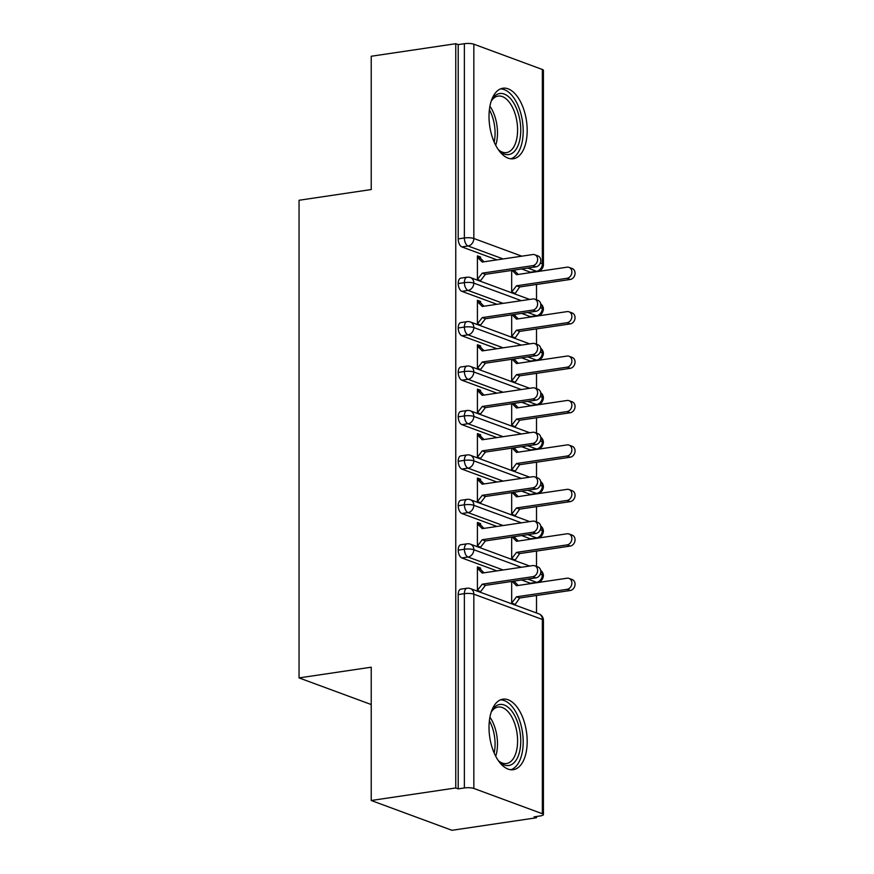 <?xml version="1.0" encoding="UTF-8"?>
<svg xmlns="http://www.w3.org/2000/svg" width="874" height="874" viewBox="0 0 874 874"><rect width="100%" height="100%" fill="white"/><g stroke="black" fill="none" stroke-linecap="round" stroke-linejoin="round"><path stroke-width="1.31" d="M489.014 727.397A35.648 18.562 -98.4 0 1 502.867 699.178A35.648 18.562 -98.4 0 1 527.186 741.48A35.648 18.562 -98.4 0 1 513.322 769.699A35.648 18.562 -98.4 0 1 489.014 727.397M489.014 116.439A35.648 18.562 -98.4 0 1 502.867 88.23A35.648 18.562 -98.4 0 1 527.186 130.532A35.648 18.562 -98.4 0 1 513.322 158.751A35.648 18.562 -98.4 0 1 489.014 116.439M536.505 817.758L534.058 816.862L540.23 815.945A6.85 1.606 180 0 0 543.42 814.59A6.85 1.606 180 0 0 542.35 813.727L473.839 788.446A6.85 1.606 180 0 0 464.378 787.955L458.205 788.872L455.758 787.966L371.221 800.497L451.967 830.3L536.505 817.758L536.505 816.502M536.505 612.98L536.505 595.5M536.505 566.407L536.505 551.068M536.505 521.975L536.505 506.636M536.505 477.543L536.505 462.204M536.505 433.111L536.505 417.772M536.505 388.679L536.505 373.34M536.505 344.247L536.505 328.908M536.505 299.815L536.505 284.476M371.221 800.497L371.221 667.201L299.05 677.907L371.221 704.542M299.05 677.907L299.05 200.255L371.221 189.549L371.221 56.253L455.758 43.711L458.205 44.618L458.205 238.897L464.378 237.979L464.378 43.7L458.205 44.618M464.378 43.7A6.85 1.606 0 0 1 473.839 44.192L542.35 69.483A6.85 1.606 0 0 1 543.42 70.335L543.42 264.625A6.85 1.606 0 0 0 542.35 263.762L542.35 69.483M455.758 787.966L455.758 43.711M534.779 254.738L537.958 255.918A5.714 4.687 110.3 0 1 540.7 261.741A5.714 4.687 110.3 0 1 535.981 266.832L532.801 265.652A5.714 4.687 -69.7 0 0 537.521 260.561A5.714 4.687 -69.7 0 0 534.779 254.738A5.714 4.687 -69.7 0 0 532.801 254.542L482.24 262.047L477.412 257.207L480.591 258.376L480.591 257.043L478.012 257.426M480.591 257.043L477.412 255.874L477.412 280.139M514.852 293.959L519.669 286.967L570.241 279.472L567.051 278.293A5.714 4.687 -69.7 0 0 571.771 273.201A5.714 4.687 -69.7 0 0 569.04 267.378A5.714 4.687 -69.7 0 0 567.051 267.193L516.49 274.687L512.175 270.361M518.238 274.425L514.852 271.027L514.852 269.968M511.672 270.437L511.672 292.779M480.591 281.319L480.591 280.598L479.203 280.805M530.387 272.207L536.56 271.29A6.85 3.572 -98.4 0 0 537.565 271.399L531.392 272.317A6.85 3.572 -98.4 0 1 530.387 272.207L521.603 268.963M496.945 259.862L461.876 246.916A6.85 3.572 -98.4 0 1 458.205 238.897M458.205 788.872L458.205 594.582A6.85 3.572 -98.4 0 1 460.871 589.152L467.044 588.246A6.85 3.572 81.6 0 0 464.378 593.664L458.205 594.582M530.387 583.231L536.56 582.313A6.85 3.572 -98.4 0 0 537.565 582.434L531.392 583.351A6.85 3.572 -98.4 0 1 530.387 583.231L521.603 579.986M496.945 570.897L461.865 557.951A6.85 3.572 -98.4 0 1 458.205 550.15A6.85 3.572 -98.4 0 1 460.871 544.721L467.044 543.814A6.85 3.572 81.6 0 0 464.378 549.233L458.205 550.15M534.779 565.773L537.958 566.942A5.714 4.687 110.3 0 1 540.7 572.765A5.714 4.687 110.3 0 1 535.981 577.856L532.801 576.687A5.714 4.687 -69.7 0 0 537.521 571.596A5.714 4.687 -69.7 0 0 534.779 565.773A5.714 4.687 -69.7 0 0 532.801 565.576L482.24 573.071L477.412 568.242L480.591 569.411L480.591 568.078L477.412 566.909L477.412 591.174M480.591 592.343L480.591 591.632L479.203 591.829M511.672 581.461L511.672 603.814M514.852 604.983L519.669 598.002L570.241 590.496L567.051 589.327A5.714 4.687 -69.7 0 0 571.771 584.236A5.714 4.687 -69.7 0 0 569.04 578.413A5.714 4.687 -69.7 0 0 567.051 578.217L516.49 585.722L512.175 581.385M518.238 585.46L514.852 582.051L514.852 580.991M530.387 538.799L536.56 537.881A6.85 3.572 -98.4 0 0 537.565 538.002L531.392 538.919A6.85 3.572 -98.4 0 1 530.387 538.799L521.603 535.554M496.945 526.465L461.865 513.519A6.85 3.572 -98.4 0 1 458.205 505.718A6.85 3.572 -98.4 0 1 460.871 500.289L467.044 499.371A6.85 3.572 81.6 0 0 464.378 504.801L458.205 505.718M534.779 521.341L537.958 522.51A5.714 4.687 110.3 0 1 540.7 528.333A5.714 4.687 110.3 0 1 535.981 533.424L532.801 532.255A5.714 4.687 -69.7 0 0 537.521 527.164A5.714 4.687 -69.7 0 0 534.779 521.341A5.714 4.687 -69.7 0 0 532.801 521.144L482.24 528.639L477.412 523.799L480.591 524.979L480.591 523.646L477.412 522.466L477.412 546.742M480.591 547.911L480.591 547.19L479.203 547.397M511.672 537.029L511.672 559.382M514.852 560.551L519.669 553.57L570.241 546.064L567.051 544.895A5.714 4.687 -69.7 0 0 571.771 539.804A5.714 4.687 -69.7 0 0 569.04 533.981A5.714 4.687 -69.7 0 0 567.051 533.785L516.49 541.29L512.175 536.953M518.238 541.028L514.852 537.619L514.852 536.56M530.387 494.367L536.56 493.449A6.85 3.572 -98.4 0 0 537.565 493.57L531.392 494.487A6.85 3.572 -98.4 0 1 530.387 494.367L521.603 491.122M496.945 482.033L461.865 469.087A6.85 3.572 -98.4 0 1 458.205 461.286A6.85 3.572 -98.4 0 1 460.871 455.857L467.044 454.939A6.85 3.572 81.6 0 0 464.378 460.369L458.205 461.286M534.779 476.909L537.958 478.078A5.714 4.687 110.3 0 1 540.7 483.901A5.714 4.687 110.3 0 1 535.981 488.992L532.801 487.823A5.714 4.687 -69.7 0 0 537.521 482.732A5.714 4.687 -69.7 0 0 534.779 476.909A5.714 4.687 -69.7 0 0 532.801 476.712L482.24 484.207L477.412 479.367L480.591 480.547L480.591 479.214L477.412 478.034L477.412 502.31M480.591 503.479L480.591 502.758L479.203 502.965M511.672 492.597L511.672 514.95M514.852 516.119L519.669 509.138L570.241 501.632L567.051 500.463A5.714 4.687 -69.7 0 0 571.771 495.372A5.714 4.687 -69.7 0 0 569.04 489.549A5.714 4.687 -69.7 0 0 567.051 489.353L516.49 496.847L512.175 492.521M518.238 496.596L514.852 493.187L514.852 492.128M530.387 449.935L536.56 449.017A6.85 3.572 -98.4 0 0 537.565 449.138L531.392 450.055A6.85 3.572 -98.4 0 1 530.387 449.935L521.603 446.69M496.945 437.59L461.865 424.644A6.85 3.572 -98.4 0 1 458.205 416.854A6.85 3.572 -98.4 0 1 460.871 411.425L467.044 410.507A6.85 3.572 81.6 0 0 464.378 415.937L458.205 416.854M534.779 432.477L537.958 433.646A5.714 4.687 110.3 0 1 540.7 439.469A5.714 4.687 110.3 0 1 535.981 444.56L532.801 443.391A5.714 4.687 -69.7 0 0 537.521 438.3A5.714 4.687 -69.7 0 0 534.779 432.477A5.714 4.687 -69.7 0 0 532.801 432.28L482.24 439.775L477.412 434.935L480.591 436.115L480.591 434.782L477.412 433.602L477.412 457.867M480.591 459.047L480.591 458.326L479.203 458.533M511.672 448.165L511.672 470.518M514.852 471.687L519.669 464.706L570.241 457.2L567.051 456.031A5.714 4.687 -69.7 0 0 571.771 450.94A5.714 4.687 -69.7 0 0 569.04 445.117A5.714 4.687 -69.7 0 0 567.051 444.921L516.49 452.415L512.175 448.089M518.238 452.164L514.852 448.755L514.852 447.696M530.387 405.503L536.56 404.586A6.85 3.572 -98.4 0 0 537.565 404.706L531.392 405.623A6.85 3.572 -98.4 0 1 530.387 405.503L521.603 402.258M496.945 393.158L461.865 380.212A6.85 3.572 -98.4 0 1 458.205 372.422A6.85 3.572 -98.4 0 1 460.871 366.993L467.044 366.075A6.85 3.572 81.6 0 0 464.378 371.505L458.205 372.422M534.779 388.034L537.958 389.214A5.714 4.687 110.3 0 1 540.7 395.037A5.714 4.687 110.3 0 1 535.981 400.128L532.801 398.948A5.714 4.687 -69.7 0 0 537.521 393.868A5.714 4.687 -69.7 0 0 534.779 388.034A5.714 4.687 -69.7 0 0 532.801 387.848L482.24 395.343L477.412 390.503L480.591 391.683L480.591 390.35L477.412 389.17L477.412 413.435M480.591 414.615L480.591 413.894L479.203 414.101M511.672 403.733L511.672 426.086M514.852 427.255L519.669 420.263L570.241 412.768L567.051 411.599A5.714 4.687 -69.7 0 0 571.771 406.508A5.714 4.687 -69.7 0 0 569.04 400.685A5.714 4.687 -69.7 0 0 567.051 400.489L516.49 407.983L512.175 403.657M518.238 407.721L514.852 404.323L514.852 403.264M530.387 361.071L536.56 360.154A6.85 3.572 -98.4 0 0 537.565 360.274L531.392 361.181A6.85 3.572 -98.4 0 1 530.387 361.071L521.603 357.827M496.945 348.726L461.865 335.78A6.85 3.572 -98.4 0 1 458.205 327.99A6.85 3.572 -98.4 0 1 460.871 322.561L467.044 321.643A6.85 3.572 81.6 0 0 464.378 327.073L458.205 327.99M534.779 343.602L537.958 344.782A5.714 4.687 110.3 0 1 540.7 350.605A5.714 4.687 110.3 0 1 535.981 355.696L532.801 354.516A5.714 4.687 -69.7 0 0 537.521 349.425A5.714 4.687 -69.7 0 0 534.779 343.602A5.714 4.687 -69.7 0 0 532.801 343.416L482.24 350.911L477.412 346.071L480.591 347.251L480.591 345.918L477.412 344.738L477.412 369.003M480.591 370.183L480.591 369.462L479.203 369.669M511.672 359.301L511.672 381.643M514.852 382.823L519.669 375.831L570.241 368.336L567.051 367.167A5.714 4.687 -69.7 0 0 571.771 362.076A5.714 4.687 -69.7 0 0 569.04 356.253A5.714 4.687 -69.7 0 0 567.051 356.057L516.49 363.551L512.175 359.225M518.238 363.289L514.852 359.891L514.852 358.832M530.387 316.639L536.56 315.722A6.85 3.572 -98.4 0 0 537.565 315.831L531.392 316.749A6.85 3.572 -98.4 0 1 530.387 316.639L521.603 313.395M496.945 304.294L461.865 291.348A6.85 3.572 -98.4 0 1 458.205 283.558A6.85 3.572 -98.4 0 1 460.871 278.129L467.044 277.211A6.85 3.572 81.6 0 0 464.378 282.641L458.205 283.558M534.779 299.17L537.958 300.35A5.714 4.687 110.3 0 1 540.7 306.173A5.714 4.687 110.3 0 1 535.981 311.264L532.801 310.084A5.714 4.687 -69.7 0 0 537.521 304.993A5.714 4.687 -69.7 0 0 534.779 299.17A5.714 4.687 -69.7 0 0 532.801 298.974L482.24 306.479L477.412 301.639L480.591 302.808L480.591 301.475L477.412 300.306L477.412 324.571M480.591 325.751L480.591 325.03L479.203 325.237M511.672 314.869L511.672 337.211M514.852 338.391L519.669 331.399L570.241 323.904L567.051 322.724A5.714 4.687 -69.7 0 0 571.771 317.644A5.714 4.687 -69.7 0 0 569.04 311.821A5.714 4.687 -69.7 0 0 567.051 311.625L516.49 319.119L512.175 314.793M518.238 318.857L514.852 315.459L514.852 314.4M521.374 300.678L473.839 283.132A6.85 1.606 180 0 0 464.378 282.641A6.85 3.572 81.6 0 0 468.049 290.43L461.865 291.348M537.565 315.831L539.466 315.263C538.952 315.438 542.481 314.76 543.42 309.287A6.85 1.606 180 0 0 543.42 309.276A6.85 1.606 180 0 0 542.35 308.413L540.252 307.648M480.591 301.475L478.012 301.858M480.591 345.918L478.012 346.301M480.591 390.35L478.012 390.733M480.591 434.782L478.012 435.165M480.591 479.214L478.012 479.597M480.591 523.646L478.012 524.029M480.591 568.078L478.012 568.461M521.374 345.11L473.839 327.564A6.85 1.606 180 0 0 464.378 327.073A6.85 3.572 81.6 0 0 468.049 334.862L461.865 335.78M537.565 360.274L539.466 359.706C538.952 359.869 542.481 359.192 543.42 353.719A6.85 1.606 180 0 0 543.42 353.708A6.85 1.606 180 0 0 542.35 352.856L540.252 352.08M521.374 389.542L473.839 371.996A6.85 1.606 180 0 0 464.378 371.505A6.85 3.572 81.6 0 0 468.049 379.305L461.865 380.212M537.565 404.706L539.466 404.138C538.952 404.301 542.481 403.624 543.42 398.151A6.85 1.606 180 0 0 543.42 398.14A6.85 1.606 180 0 0 542.35 397.288L540.252 396.512M521.374 433.974L473.839 416.428A6.85 1.606 180 0 0 464.378 415.937A6.85 3.572 81.6 0 0 468.049 423.737L461.865 424.644M537.565 449.138L539.466 448.57C538.952 448.733 542.481 448.056 543.42 442.594A6.85 1.606 180 0 0 543.42 442.572A6.85 1.606 180 0 0 542.35 441.72L540.252 440.944M521.374 478.406L473.839 460.86A6.85 1.606 180 0 0 464.378 460.369A6.85 3.572 81.6 0 0 468.049 468.169L461.865 469.087M537.565 493.57L539.466 493.002C538.952 493.165 542.481 492.488 543.42 487.026A6.85 1.606 180 0 0 543.42 487.004A6.85 1.606 180 0 0 542.35 486.152L540.252 485.376M521.374 522.838L473.839 505.303A6.85 1.606 180 0 0 464.378 504.801A6.85 3.572 81.6 0 0 468.049 512.601L461.865 513.519M537.565 538.002L539.466 537.434C538.952 537.597 542.481 536.931 543.42 531.458A6.85 1.606 180 0 0 543.42 531.447A6.85 1.606 180 0 0 542.35 530.584L540.252 529.808M521.374 567.27L473.839 549.735A6.85 1.606 180 0 0 464.378 549.233A6.85 3.572 81.6 0 0 468.049 557.033L461.865 557.951M537.565 582.434L539.466 581.865C538.952 582.029 542.481 581.363 543.42 575.89A6.85 1.606 180 0 0 543.42 575.879A6.85 1.606 180 0 0 542.35 575.016L540.252 574.24M535.981 266.832L485.42 274.327L480.591 280.598L477.412 279.418L482.24 273.158L485.42 274.327M480.591 258.376L483.988 261.785M532.801 265.652L482.24 273.158M569.04 267.378L572.219 268.558A5.714 4.687 110.3 0 1 574.95 274.381A5.714 4.687 110.3 0 1 570.241 279.472M513.464 293.446L514.852 293.238L511.672 292.069L516.49 285.798L567.051 278.293M514.852 271.027L512.798 270.263M519.669 286.967L516.49 285.798M535.981 311.264L485.42 318.759L480.591 325.03L477.412 323.861L482.24 317.59L485.42 318.759M480.591 302.808L483.988 306.217M532.801 310.084L482.24 317.59M535.981 355.696L485.42 363.191L480.591 369.462L477.412 368.293L482.24 362.022L485.42 363.191M480.591 347.251L483.988 350.649M532.801 354.516L482.24 362.022M535.981 400.128L485.42 407.623L480.591 413.894L477.412 412.725L482.24 406.454L485.42 407.623M480.591 391.683L483.988 395.081M532.801 398.948L482.24 406.454M535.981 444.56L485.42 452.055L480.591 458.326L477.412 457.157L482.24 450.886L485.42 452.055M480.591 436.115L483.988 439.513M532.801 443.391L482.24 450.886M569.04 311.821L572.219 312.99A5.714 4.687 110.3 0 1 574.95 318.813A5.714 4.687 110.3 0 1 570.241 323.904M513.464 337.877L514.852 337.67L511.672 336.501L516.49 330.23L567.051 322.724M514.852 315.459L512.798 314.695M519.669 331.399L516.49 330.23M569.04 356.253L572.219 357.422A5.714 4.687 110.3 0 1 574.95 363.245A5.714 4.687 110.3 0 1 570.241 368.336M513.464 382.309L514.852 382.102L511.672 380.933L516.49 374.662L567.051 367.167M514.852 359.891L512.798 359.138M519.669 375.831L516.49 374.662M569.04 400.685L572.219 401.854A5.714 4.687 110.3 0 1 574.95 407.677A5.714 4.687 110.3 0 1 570.241 412.768M513.464 426.741L514.852 426.534L511.672 425.365L516.49 419.094L567.051 411.599M514.852 404.323L512.798 403.57M519.669 420.263L516.49 419.094M569.04 445.117L572.219 446.286A5.714 4.687 110.3 0 1 574.95 452.109A5.714 4.687 110.3 0 1 570.241 457.2M513.464 471.173L514.852 470.966L511.672 469.797L516.49 463.526L567.051 456.031M514.852 448.755L512.798 448.001M519.669 464.706L516.49 463.526M491.483 100.291A30.852 16.06 -98.4 0 1 509.815 97.888A30.852 16.06 -98.4 0 1 520.751 130.16A30.852 16.06 -98.4 0 1 498.934 150.503M498.388 149.738A28.558 14.869 81.6 0 0 506.494 152.6A28.558 14.869 81.6 0 0 517.594 129.986A28.558 14.869 81.6 0 0 498.114 96.096A28.558 14.869 81.6 0 0 491.188 101.176M510.787 158.795A35.419 18.441 81.6 0 0 523.198 131.056A35.419 18.441 81.6 0 0 500.431 88.919M491.483 711.25A30.852 16.06 -98.4 0 1 509.815 708.836A30.852 16.06 -98.4 0 1 520.751 741.108A30.852 16.06 -98.4 0 1 498.934 761.451M498.388 760.697A28.558 14.869 81.6 0 0 506.494 763.548A28.558 14.869 81.6 0 0 517.594 740.944A28.558 14.869 81.6 0 0 498.114 707.044A28.558 14.869 81.6 0 0 491.188 712.135M510.787 769.743A35.419 18.441 81.6 0 0 523.198 742.015A35.419 18.441 81.6 0 0 500.431 699.877M535.981 488.992L485.42 496.487L480.591 502.758L477.412 501.589L482.24 495.318L485.42 496.487M480.591 480.547L483.988 483.945M532.801 487.823L482.24 495.318M569.04 489.549L572.219 490.718A5.714 4.687 110.3 0 1 574.95 496.541A5.714 4.687 110.3 0 1 570.241 501.632M513.464 515.605L514.852 515.409L511.672 514.229L516.49 507.958L567.051 500.463M514.852 493.187L512.798 492.433M519.669 509.138L516.49 507.958M535.981 533.424L485.42 540.93L480.591 547.19L477.412 546.021L482.24 539.75L485.42 540.93M480.591 524.979L483.988 528.388M532.801 532.255L482.24 539.75M569.04 533.981L572.219 535.15A5.714 4.687 110.3 0 1 574.95 540.973A5.714 4.687 110.3 0 1 570.241 546.064M513.464 560.037L514.852 559.841L511.672 558.661L516.49 552.39L567.051 544.895M514.852 537.619L512.798 536.865M519.669 553.57L516.49 552.39M535.981 577.856L485.42 585.361L480.591 591.632L477.412 590.453L482.24 584.182L485.42 585.361M480.591 569.411L483.988 572.82M532.801 576.687L482.24 584.182M569.04 578.413L572.219 579.582A5.714 4.687 110.3 0 1 574.95 585.416A5.714 4.687 110.3 0 1 570.241 590.496M513.464 604.48L514.852 604.273L511.672 603.093L516.49 596.822L567.051 589.327M514.852 582.051L512.798 581.297M519.669 598.002L516.49 596.822M473.839 44.192L473.839 238.482L521.8 256.18M540.34 263.019L542.35 263.762A6.85 5.626 110.3 0 1 536.56 271.29L527.776 268.045M503.129 258.944L468.049 245.998A6.85 3.572 81.6 0 1 464.378 237.979A6.85 1.606 0 0 1 473.839 238.482A6.85 5.626 110.3 0 1 468.049 245.998L461.876 246.916M542.35 813.727L542.35 619.447L473.839 594.167L473.839 788.446M464.378 787.955L464.378 593.664A6.85 1.606 180 0 1 473.839 594.167A6.85 5.626 110.3 0 0 470.42 588.595A6.85 6.85 0 0 0 467.044 588.246M543.42 814.59L543.42 620.311A6.85 1.606 180 0 0 542.35 619.447A6.85 5.626 110.3 0 0 538.93 613.876L470.42 588.595M467.044 277.211A6.85 6.85 0 0 1 470.42 277.561A6.85 5.626 110.3 0 1 473.839 283.132A6.85 5.626 110.3 0 1 468.049 290.43L503.129 303.376M540.733 304.032A6.85 5.626 110.3 0 1 542.35 308.413A6.85 5.626 110.3 0 1 536.57 315.722L527.776 312.477M540.733 348.464A6.85 5.626 110.3 0 1 542.35 352.856A6.85 5.626 110.3 0 1 536.57 360.154L527.776 356.909M503.129 347.808L468.049 334.862A6.85 5.626 110.3 0 0 473.839 327.564A6.85 5.626 110.3 0 0 470.42 321.993A6.85 6.85 0 0 0 467.044 321.643M540.733 392.896A6.85 5.626 110.3 0 1 542.35 397.288A6.85 5.626 110.3 0 1 536.57 404.586L527.776 401.341M503.129 392.24L468.049 379.305A6.85 5.626 110.3 0 0 473.839 371.996A6.85 5.626 110.3 0 0 470.42 366.424A6.85 6.85 0 0 0 467.044 366.075M540.733 437.328A6.85 5.626 110.3 0 1 542.35 441.72A6.85 5.626 110.3 0 1 536.57 449.017L527.776 445.773M503.129 436.683L468.049 423.737A6.85 5.626 110.3 0 0 473.839 416.428A6.85 5.626 110.3 0 0 470.42 410.856A6.85 6.85 0 0 0 467.044 410.507M540.733 481.771A6.85 5.626 110.3 0 1 542.35 486.152A6.85 5.626 110.3 0 1 536.57 493.449L527.776 490.205M503.129 481.115L468.049 468.169A6.85 5.626 110.3 0 0 473.839 460.86A6.85 5.626 110.3 0 0 470.42 455.288A6.85 6.85 0 0 0 467.044 454.939M540.733 526.203A6.85 5.626 110.3 0 1 542.35 530.584A6.85 5.626 110.3 0 1 536.57 537.881L527.776 534.637M503.129 525.547L468.049 512.601A6.85 5.626 110.3 0 0 473.839 505.303A6.85 5.626 110.3 0 0 470.42 499.72A6.85 6.85 0 0 0 467.044 499.371M540.733 570.635A6.85 5.626 110.3 0 1 542.35 575.016A6.85 5.626 110.3 0 1 536.57 582.313L527.776 579.08M503.129 569.979L468.049 557.033A6.85 5.626 110.3 0 0 473.839 549.735A6.85 5.626 110.3 0 0 470.42 544.163A6.85 6.85 0 0 0 467.044 543.814M489.921 106.213A28.558 14.869 -98.4 0 1 497.492 132.968A28.558 14.869 -98.4 0 1 495.711 145.292M494.16 142.036A27.629 14.377 81.6 0 0 495.077 133.066A27.629 14.377 81.6 0 0 489.374 109.785M489.921 717.161A28.558 14.869 -98.4 0 1 497.492 743.927A28.558 14.869 -98.4 0 1 495.711 756.25M494.16 752.984A27.629 14.377 81.6 0 0 495.077 744.025A27.629 14.377 81.6 0 0 489.374 720.733M470.42 277.561L529.699 299.443M543.42 309.276A6.85 6.85 0 0 0 540.689 303.802M537.565 271.399A6.85 6.85 0 0 0 543.42 264.625M470.42 321.993L529.699 343.875M543.42 353.708A6.85 6.85 0 0 0 540.689 348.234M470.42 366.424L529.699 388.307M543.42 398.14A6.85 6.85 0 0 0 540.689 392.666M470.42 410.856L529.699 432.739M543.42 442.572A6.85 6.85 0 0 0 540.689 437.098M470.42 455.288L529.699 477.171M543.42 487.004A6.85 6.85 0 0 0 540.689 481.53M470.42 499.72L529.699 521.603M543.42 531.447A6.85 6.85 0 0 0 540.689 525.973M470.42 544.163L529.699 566.035M543.42 575.879A6.85 6.85 0 0 0 540.689 570.405M543.42 620.311A6.85 6.85 0 0 0 538.93 613.876"/></g></svg>
